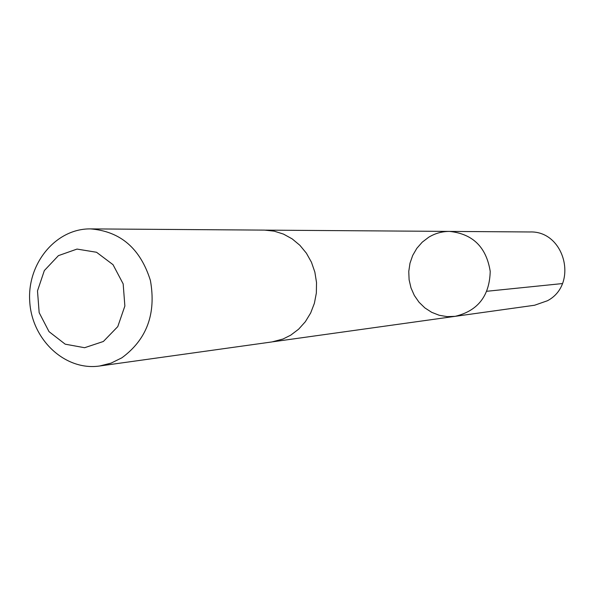 <?xml version="1.0" encoding="UTF-8"?>
<svg xmlns="http://www.w3.org/2000/svg" width="595" height="595" viewBox="0 0 595 595"><rect width="100%" height="100%" fill="white"/><g stroke="black" fill="none" stroke-linecap="round" stroke-linejoin="round"><path stroke-width="0.89" d="M428.653 237.271C435.086 233.359 442.048 231.41 449.537 231.41C472.787 233.835 486.346 247.156 490.213 271.372C489.566 295.886 477.874 310.873 455.145 316.339L447.128 316.622L439.214 315.268L431.71 312.33L424.897 307.927L419.029 302.23L414.336 295.462L410.989 287.883L409.107 279.776L408.765 271.461L409.985 263.235L412.707 255.419L416.835 248.316L422.219 242.187L428.653 237.271M534.555 305.25L547.46 300.735C578.764 284.358 564.737 230.354 529.721 231.968L449.537 231.41C472.787 233.835 486.346 247.156 490.213 271.372C489.566 295.886 477.874 310.873 455.145 316.339L534.555 305.25M99.61 366.007L271.96 341.932L282.982 339.031L290.717 335.171L298.616 329.199L305.347 321.716L310.664 312.985L314.383 303.309L316.354 293.03L316.518 282.506L314.859 272.108L311.445 262.216L306.388 253.18L299.887 245.304L292.16 238.87L283.495 234.103L274.191 231.15L264.574 230.109L90.559 228.897C55.863 228.391 26.916 263.63 29.75 301.762C31.952 339.931 65.279 371.057 99.61 366.007L111.087 363.121L121.856 357.818C146.809 339.492 156.321 313.714 150.409 280.483C140.375 248.502 120.421 231.306 90.559 228.897M103.374 341.478L117.78 326.603L124.868 306.023L123.165 283.882L113.02 264.678L96.524 252.265L77.023 249.074L58.422 255.634L44.342 270.561L37.492 290.888L39.166 312.65L49.028 331.653L65.212 344.178L84.594 347.718L103.374 341.478M486.941 291.26L562.387 283.57M272.971 341.775L455.145 316.339M265.601 230.131L449.537 231.41"/></g></svg>
